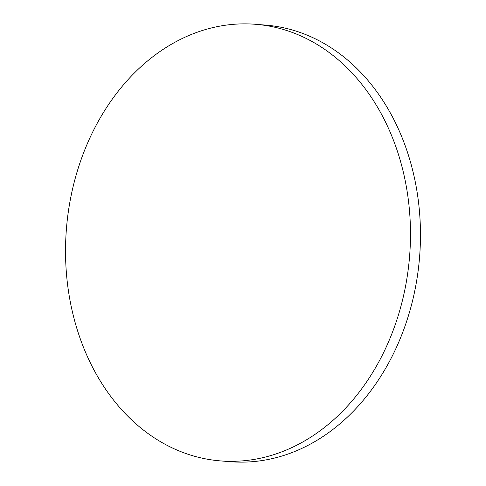<?xml version="1.0" encoding="UTF-8"?>
<svg xmlns="http://www.w3.org/2000/svg" width="486" height="486" viewBox="0 0 486 486"><rect width="100%" height="100%" fill="white"/><g stroke="black" fill="none" stroke-linecap="round" stroke-linejoin="round"><path stroke-width="0.73" d="M321.38 47.13A219.01 172.135 -85.4 0 0 255.648 24.3A219.01 172.135 -85.4 0 0 87.012 144.415A219.01 172.135 -85.4 0 0 154.633 438.062A219.01 172.135 -85.4 0 0 220.365 460.892A219.01 172.135 -85.4 0 0 389 340.777A219.01 172.135 -85.4 0 0 321.38 47.13M220.365 460.892L230.352 461.7A219.01 172.135 -85.4 0 0 398.988 341.585A219.01 172.135 -85.4 0 0 331.367 47.938A219.01 172.135 -85.4 0 0 265.635 25.108L255.648 24.3"/></g></svg>
